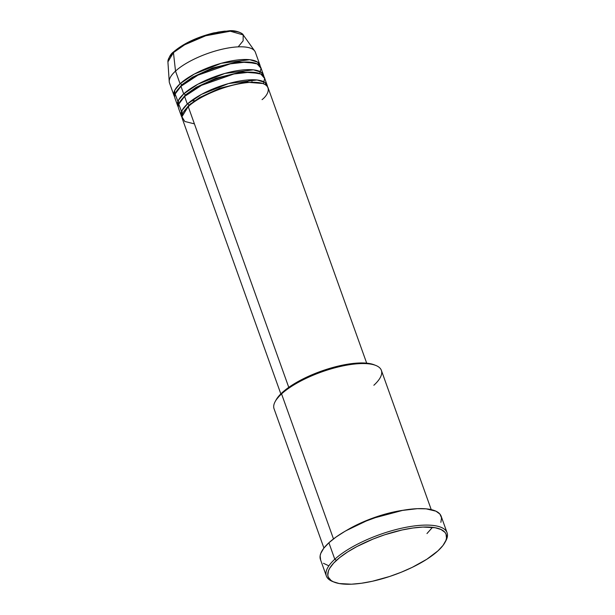 <?xml version="1.0" encoding="UTF-8"?>
<svg xmlns="http://www.w3.org/2000/svg" width="615" height="615" viewBox="0 0 615 615"><rect width="100%" height="100%" fill="white"/><g stroke="black" fill="none" stroke-linecap="round" stroke-linejoin="round"><path stroke-width="0.92" d="M259.899 64.929A45.595 14.921 -19.7 0 1 260.183 66.259L257.608 62.123L249.767 59.701L221.254 63.283L194.225 74.092L180.057 83.763A45.595 14.921 -19.7 0 1 226.197 62.015A45.595 14.921 -19.7 0 1 259.899 64.929L255.363 52.252A45.595 14.921 160.3 0 0 221.661 49.338A45.595 14.921 160.3 0 0 175.513 71.086L180.057 83.763L174.791 90.182L174.683 96.87A45.595 14.921 -19.7 0 1 174.053 95.663A45.595 14.921 -19.7 0 1 180.057 83.763A1.422 1.061 -132.4 0 1 181.663 84.916L192.487 77.183L212.429 68.004L237.813 61.815L255.54 63.23L237.813 61.815L212.429 68.004L192.487 77.183L181.663 84.916A1.422 1.061 -132.4 0 1 181.725 85.616A1.422 1.061 47.6 0 0 180.057 83.763L175.513 71.086L173.453 52.598L184.631 44.795L205.687 35.778L230.294 31.219L243.194 34.924A40.152 13.138 160.3 0 0 212.352 33.871A40.152 13.138 160.3 0 0 173.453 52.598A1.422 1.061 47.6 0 1 173.722 51.775C170.809 53.713 168.871 57.08 167.918 61.877L169.233 81.618A45.595 14.921 -19.7 0 1 175.513 71.086L173.453 52.598A40.152 13.138 160.3 0 0 167.918 61.877L173.453 52.598A1.422 1.061 -132.4 0 1 174.23 51.552M262.067 99.645C270.123 93.503 274.628 80.296 247.607 82.579C219.978 85.424 193.31 100.714 188.221 106.579A45.595 14.921 160.3 0 0 182.225 118.48L280.832 393.9M188.744 106.349A1.422 1.061 47.6 0 0 188.92 105.203L199.752 97.462L219.693 88.283L245.07 82.095L262.805 83.509L245.07 82.095L219.693 88.283L199.752 97.462L188.92 105.203A1.422 1.061 47.6 0 0 187.314 104.043L201.489 94.372L228.519 83.563L257.032 79.981L264.873 82.402L267.44 86.538A45.595 14.921 -19.7 0 0 267.164 85.208L264.442 77.605A45.595 14.921 160.3 0 0 230.733 74.684A45.595 14.921 160.3 0 0 184.592 96.44A45.595 14.921 160.3 0 0 178.588 108.34L181.31 115.951A45.595 14.921 -19.7 0 1 187.314 104.043L184.592 96.44L187.314 104.043A45.595 14.921 -19.7 0 1 233.462 82.295A45.595 14.921 -19.7 0 1 267.164 85.208M263.358 83.709L264.658 78.451L260.814 74.031L250.136 72.155L233.877 73.992L201.512 85.331L184.592 96.44L178.765 104.135L181.556 111.569M177.681 105.803A45.595 14.921 -19.7 0 0 178.312 107.01L178.419 100.322L183.685 93.903A1.422 1.061 -132.4 0 1 185.353 95.756A1.422 1.061 47.6 0 0 185.292 95.064L196.116 87.322L216.057 78.143L241.441 71.955L259.169 73.37L241.441 71.955L216.057 78.143L196.116 87.322L185.292 95.064A1.422 1.061 47.6 0 0 183.685 93.903L197.861 84.232L224.89 73.423L253.403 69.841L261.244 72.263L263.812 76.398A45.595 14.921 -19.7 0 0 263.535 75.068L260.806 67.466A45.595 14.921 160.3 0 0 227.104 64.544A45.595 14.921 160.3 0 0 180.964 86.292A45.595 14.921 160.3 0 0 174.96 98.2L177.681 105.803A45.595 14.921 -19.7 0 1 183.685 93.903L180.964 86.292L183.685 93.903A45.595 14.921 -19.7 0 1 229.826 72.155A45.595 14.921 -19.7 0 1 263.535 75.068M259.73 73.569L261.029 68.303L257.185 63.891L246.507 62.015L230.248 63.852L197.884 75.191L180.964 86.292L175.137 93.995L177.927 101.429M431.238 509.627L381.377 370.368A56.995 18.65 160.3 0 0 339.242 366.725A56.995 18.65 160.3 0 0 281.562 393.915L333.491 538.932L281.562 393.915L282.262 392.539A55.565 18.181 160.3 0 0 276.066 399.958L275.205 401.526A56.995 18.65 -19.7 0 1 281.562 393.915A56.995 18.65 160.3 0 0 274.059 408.791L323.921 548.05M447.082 532.751L441.178 516.277A64.114 20.979 160.3 0 0 393.785 512.172A64.114 20.979 160.3 0 0 328.894 542.761L334.798 559.235A64.114 20.979 160.3 0 0 332.538 581.483L334.199 582.144A62.692 20.51 -19.7 0 1 336.405 560.396L334.798 559.235L328.894 542.761A64.114 20.979 160.3 0 0 320.453 559.504L326.357 575.978A64.114 20.979 -19.7 0 1 334.798 559.235A64.114 20.979 -19.7 0 1 399.681 528.654A64.114 20.979 -19.7 0 1 447.082 532.751A64.114 20.979 -19.7 0 1 445.337 541.723M444.937 542.499L445.798 540.931A64.114 20.979 160.3 0 0 409.928 526.594A64.114 20.979 160.3 0 0 334.798 559.235L336.405 560.396A62.692 20.51 -19.7 0 1 409.859 528.477A62.692 20.51 -19.7 0 1 444.937 542.499A62.692 20.51 -19.7 0 1 437.941 550.871L442.992 545.459L445.898 540.431L446.505 538.125L446.013 534.043L444.914 532.306L441.063 529.515L435.136 527.732L422.889 527.07L412.934 528.008L401.995 529.999L384.652 534.804L373.113 539.04L356.961 546.527L347.56 551.993L339.68 557.605L333.622 563.14L329.625 568.383L328.448 570.835L327.803 575.279L328.333 577.224L331.085 580.475L333.284 581.752L339.203 583.535L351.457 584.196L361.405 583.258L372.352 581.267L389.695 576.463L401.226 572.227L412.219 567.361L426.787 559.273L437.941 550.871A62.692 20.51 -19.7 0 1 384.905 577.977A62.692 20.51 -19.7 0 1 334.199 582.144M426.971 533.559L432.483 527.339M346.114 530.668L370.591 518.914L403.056 510.273A56.995 18.65 -19.7 0 0 346.114 530.668M188.99 105.895A1.422 1.061 -132.4 0 0 188.92 105.203L183.608 111.869L188.92 105.203A1.422 1.061 -132.4 0 0 187.314 104.043L182.055 110.462L181.94 117.15A45.595 14.921 -19.7 0 1 181.31 115.951M288.766 387.365L188.221 106.579L288.766 387.365M333.399 581.805A64.114 20.979 -19.7 0 1 326.357 575.978M173.722 51.768C183.524 43.457 196.885 37.161 213.812 32.887L229.38 30.75C236.214 30.027 243.332 33.656 243.194 34.924L254.71 51.014A45.595 14.921 -19.7 0 0 219.686 49.815A45.595 14.921 -19.7 0 0 175.513 71.086A45.595 14.921 160.3 0 0 169.509 82.987L174.053 95.663M235.299 31.35L224.736 31.15L218.24 32.057L204.072 35.724L196.938 38.345M183.931 44.649L178.565 48.093M328.479 565.646L323.459 563.294M320.638 559.965L320.138 555.791L320.761 553.438L323.728 548.296L328.894 542.761L336.059 537.033L344.938 531.337L355.201 525.894L366.44 520.92L378.24 516.585L390.133 513.079L401.672 510.519L417.347 508.674L426.118 508.843L435.927 511.173L439.871 514.025L441.539 517.799L440.878 522.343M276.05 399.973L282.262 392.539L292.148 385.09L305.055 377.925L319.877 371.652L335.336 366.817L350.096 363.826L362.896 362.95L369.776 363.58L374.243 364.826A55.565 18.181 160.3 0 0 329.271 368.516A55.565 18.181 160.3 0 0 282.262 392.539L281.562 393.915A56.995 18.65 -19.7 0 1 329.778 369.269A56.995 18.65 -19.7 0 1 375.88 365.479A56.995 18.65 -19.7 0 1 373.866 385.251M366.686 363.158L268.071 87.745A45.595 14.921 160.3 0 0 234.369 84.832A45.595 14.921 160.3 0 0 188.221 106.579L181.925 116.758L184.777 121.463L194.417 123.869M181.663 84.916L176.344 91.589L181.663 84.916M190.727 103.643L191.811 103.604M251.22 82.341L252.073 81.672M185.292 95.064L179.972 101.729L185.292 95.064M243.194 34.924L243.125 40.828L238.482 46.494M375.88 365.479L374.22 364.818M191.104 100.922L194.663 100.691M247.168 81.895L250.059 79.812"/></g></svg>
